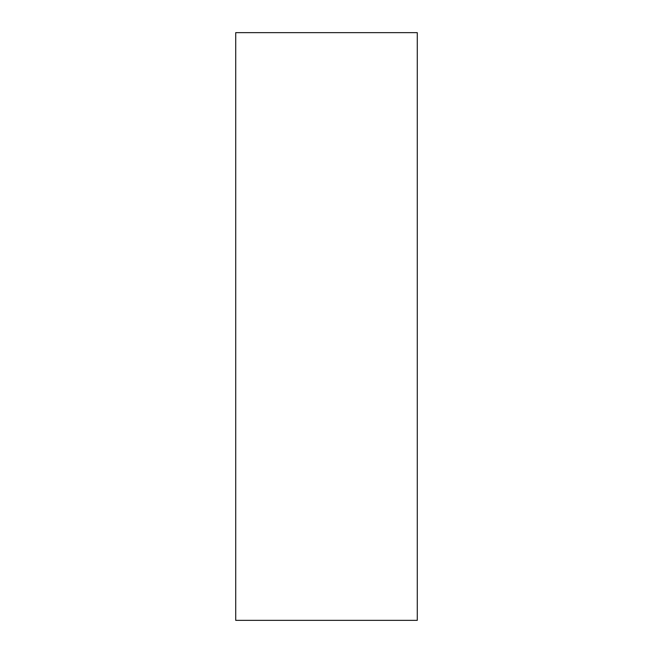 <?xml version="1.0" encoding="UTF-8"?>
<svg xmlns="http://www.w3.org/2000/svg" width="653" height="653" viewBox="0 0 653 653"><rect width="100%" height="100%" fill="white"/><g stroke="black" fill="none" stroke-linecap="round" stroke-linejoin="round"><path stroke-width="0.98" d="M235.717 32.65L417.283 32.65L417.283 620.35L417.283 32.65L235.717 32.65L235.717 620.35L417.283 620.35L235.717 620.35L235.717 32.65"/></g></svg>
